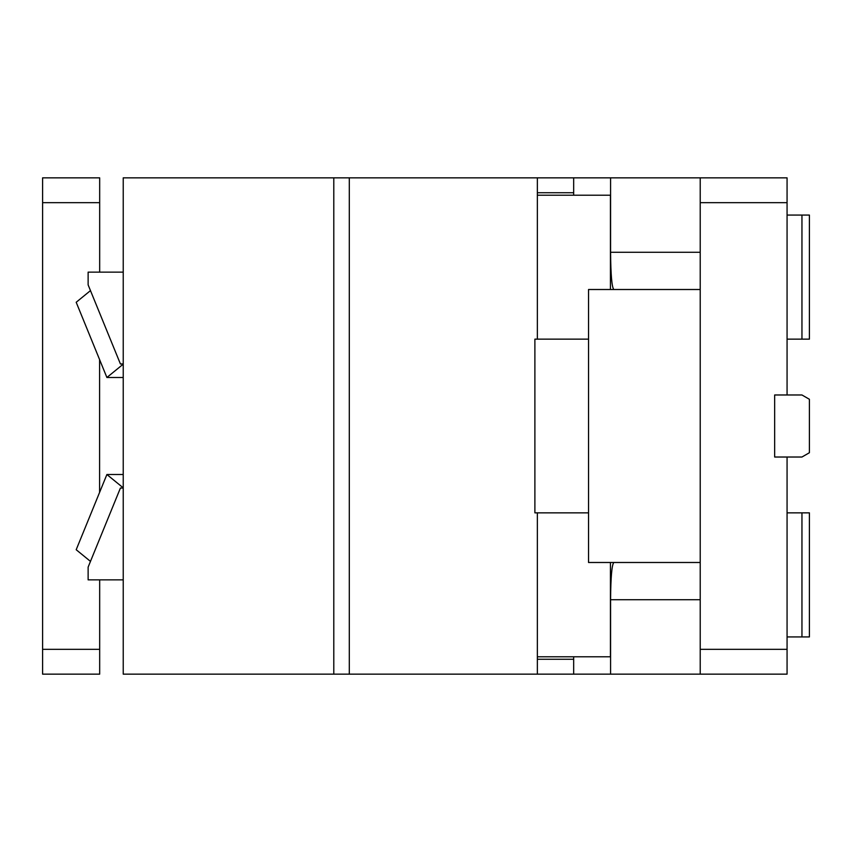<?xml version="1.0" encoding="UTF-8"?>
<svg xmlns="http://www.w3.org/2000/svg" width="852" height="852" viewBox="0 0 852 852"><rect width="100%" height="100%" fill="white"/><g stroke="black" fill="none" stroke-linecap="round" stroke-linejoin="round"><path stroke-width="1.28" d="M99.673 272.139L99.673 202.659L42.6 202.659L42.6 177.844L99.673 177.844L99.673 202.659M99.673 649.341L42.6 649.341L42.6 674.156L99.673 674.156L99.673 579.861M42.6 646.86L42.6 624.026M99.599 492.381L99.599 359.619M42.6 649.341L42.6 202.659M588.54 339.149L537.356 339.149L537.356 177.844L700.216 177.844L700.216 562.49L588.54 562.49L588.54 289.51L700.216 289.51M333.792 674.156L333.792 177.844L123.231 177.844L123.231 674.156L787.067 674.156L787.067 457.023L774.66 457.023L774.66 394.977L787.067 394.977L787.067 177.844L700.216 177.844M787.067 202.659L700.216 202.659M700.216 562.49L700.216 674.156M610.575 177.844L610.575 252.288C610.767 274.93 611.853 287.337 613.823 289.51M610.437 289.51L610.437 195.215L537.356 195.215M537.356 656.786L610.437 656.786L610.437 562.49M573.673 674.156L573.673 656.786M613.823 562.49C611.853 564.663 610.767 577.07 610.575 599.712L610.575 674.156M573.673 195.215L573.673 177.844M537.356 192.733L573.673 192.733M787.067 649.341L700.216 649.341M537.356 659.267L573.673 659.267M588.54 512.851L534.886 512.851L534.886 339.149L536.27 339.149M536.27 512.851L534.886 512.851M801.956 512.851L801.956 636.934L809.4 636.934L809.4 512.851L787.067 512.851M787.067 636.934L801.956 636.934M787.067 215.066L801.956 215.066L801.956 339.149L787.067 339.149M801.956 339.149L809.4 339.149L809.4 215.066L801.956 215.066M787.067 457.023L801.956 457.023L809.4 452.721L809.4 399.279L801.956 394.977L787.067 394.977M123.231 272.139L88.129 272.139L88.129 284.866L120.42 363.964L123.231 363.964M90.482 290.607L76.19 302.268L106.894 377.489L123.231 364.155M106.894 377.489L123.231 377.489M123.231 579.861L88.129 579.861L88.129 567.134L120.42 488.036L123.231 488.036M123.231 487.845L106.894 474.511L76.19 549.732L90.482 561.393M106.894 474.511L123.231 474.511M537.356 339.149L534.886 339.149M349.299 674.156L349.299 177.844L537.356 177.844M537.356 674.156L537.356 512.851M333.792 177.844L349.299 177.844M610.575 252.288L700.216 252.288M610.575 599.712L700.216 599.712"/></g></svg>
